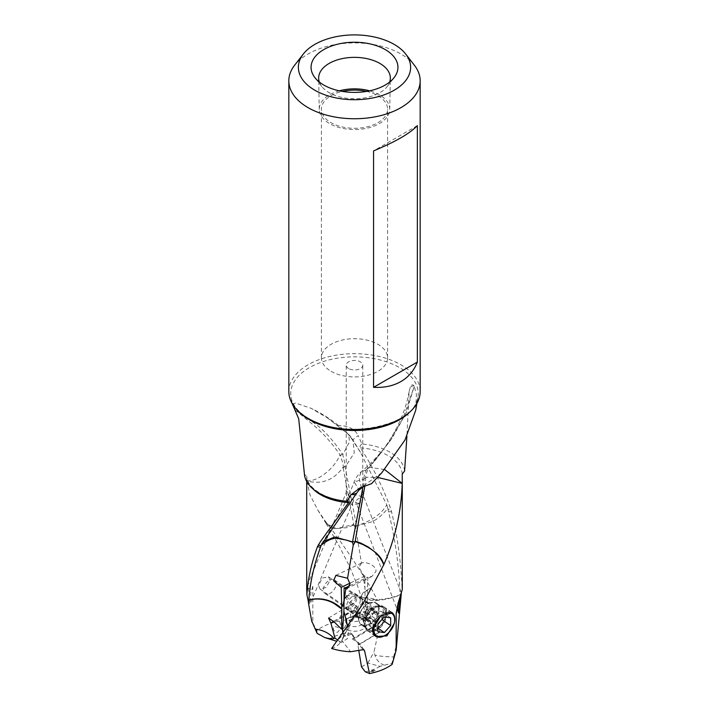 <?xml version="1.0" encoding="UTF-8"?>
<svg xmlns="http://www.w3.org/2000/svg" width="709" height="709" viewBox="0 0 709 709"><rect width="100%" height="100%" fill="white"/><g stroke="black" fill="none" stroke-linecap="round" stroke-linejoin="round"><path stroke-width="0.53" stroke-dasharray="3.54 2.66" d="M343.138 604.121A8.898 5.592 124.9 0 0 344.902 608.145A8.898 5.592 124.9 0 0 352.444 606.452A8.898 5.592 124.9 0 0 356.84 597.572A8.898 5.592 124.9 0 0 355.076 593.548A8.898 5.592 124.9 0 0 347.534 595.241A8.898 5.592 124.9 0 0 343.138 604.121M360.296 599.982A8.898 5.592 -55.1 0 1 355.9 608.854A8.898 5.592 -55.1 0 1 348.358 610.555A8.898 5.592 -55.1 0 1 346.595 606.532A8.898 5.592 -55.1 0 1 350.99 597.652A8.898 5.592 -55.1 0 1 358.532 595.959A8.898 5.592 -55.1 0 1 360.296 599.982M343.918 603.35A7.445 4.679 -55.1 0 1 347.596 595.914A7.445 4.679 -55.1 0 1 353.906 594.505A7.445 4.679 -55.1 0 1 355.386 597.864A7.445 4.679 -55.1 0 1 351.708 605.3A7.445 4.679 -55.1 0 1 345.389 606.718A7.445 4.679 -55.1 0 1 343.918 603.35M330.128 580.263L328.435 576.851L322.028 578.11L318.66 585.749L320.025 588.922L326.113 587.451L330.128 580.263M386.476 613.17A14.481 9.102 124.9 0 0 383.604 606.629A14.481 9.102 124.9 0 0 371.321 609.385A14.481 9.102 124.9 0 0 364.169 623.84A14.481 9.102 124.9 0 0 367.04 630.381A14.481 9.102 124.9 0 0 379.324 627.625A14.481 9.102 124.9 0 0 386.476 613.17M394.47 616.351L394.16 623.601M385.519 613.631A13.241 8.322 -55.1 0 1 378.978 626.845A13.241 8.322 -55.1 0 1 367.749 629.362A13.241 8.322 -55.1 0 1 365.126 623.379A13.241 8.322 -55.1 0 1 371.667 610.165A13.241 8.322 -55.1 0 1 382.895 607.64A13.241 8.322 -55.1 0 1 385.519 613.631M379.235 609.253A13.241 8.322 124.9 0 0 376.612 603.262A13.241 8.322 124.9 0 0 372.544 602.296A13.241 8.322 124.9 0 0 358.843 619.001A13.241 8.322 124.9 0 0 359.153 621.509A13.241 8.322 124.9 0 0 361.466 624.984A13.241 8.322 124.9 0 0 372.695 622.467A13.241 8.322 124.9 0 0 379.235 609.253M371.091 607.507A8.898 5.592 -55.1 0 1 366.695 616.387A8.898 5.592 -55.1 0 1 359.153 618.08A8.898 5.592 -55.1 0 1 357.602 615.74A8.898 5.592 -55.1 0 1 357.389 614.056A8.898 5.592 -55.1 0 1 366.597 602.836A8.898 5.592 -55.1 0 1 369.327 603.483A8.898 5.592 -55.1 0 1 371.091 607.507M348.704 608.003A8.898 5.592 124.9 0 0 350.468 612.027A8.898 5.592 124.9 0 0 358.01 610.334A8.898 5.592 124.9 0 0 362.405 601.454A8.898 5.592 124.9 0 0 360.642 597.43A8.898 5.592 124.9 0 0 353.1 599.123A8.898 5.592 124.9 0 0 348.704 608.003M384.562 469.509L369.54 467.346L368.423 468.543C366.128 473.497 365.277 476.413 365.862 477.317L377.622 477.379M365.862 477.317L364.843 485.975M368.423 468.543L366.916 469.039L377.915 456.499L391.926 438.428L406.124 413.072L414.216 386.29L416.413 394.301L415.713 410.245M369.034 467.745L388.771 442.451L403.022 418.266L414.038 387.025M364.142 478.38C363.69 477.299 364.399 474.481 366.269 469.907L366.916 469.039M365.764 478.291L364.098 478.345L364.027 479.328M362.946 486.853L364.063 479.355A26.889 8.313 21.3 0 0 363.114 479.293L354.199 481.925L359.073 489.999M417.353 125.608L373.563 150.893M346.355 492.356L347.073 501.786A8.278 4.777 0 0 0 348.651 503.062A8.278 4.777 0 0 0 360.234 503.124C356.069 503.355 354.589 502.938 355.794 501.883L357.389 499.26L361.927 497.576A8.278 4.777 0 0 0 360.349 496.3A8.278 4.777 0 0 0 348.766 496.238C347.933 491.949 347.135 490.655 346.355 492.356L307.786 583.986C308.885 581.531 309.922 584.455 310.905 592.742L310.09 604.068C309.576 604.157 309.301 602.163 309.275 598.086L307.786 583.986M348.651 368.565A8.278 4.777 180 0 1 346.222 365.188A8.278 4.777 180 0 1 351.336 360.775A8.278 4.777 180 0 1 360.349 361.812A8.278 4.777 180 0 1 362.778 365.188A8.278 4.777 180 0 1 357.664 369.602A8.278 4.777 180 0 1 348.651 368.565M331.094 371.321A33.093 19.108 0 0 0 367.165 375.46A33.093 19.108 0 0 0 387.593 357.815A33.093 19.108 0 0 0 377.906 344.299A33.093 19.108 0 0 0 341.835 340.16A33.093 19.108 0 0 0 321.407 357.815A33.093 19.108 0 0 0 331.094 371.321M366.562 91.408A33.093 19.108 180 0 1 377.906 95.688A33.093 19.108 180 0 1 387.593 109.204A33.093 19.108 180 0 1 367.165 126.849A33.093 19.108 180 0 1 331.094 122.71A33.093 19.108 180 0 1 321.407 109.204A33.093 19.108 180 0 1 342.438 91.408M339.363 90.823A35.246 20.348 0 0 0 329.579 94.811A35.246 20.348 0 0 0 319.254 109.425A35.246 20.348 0 0 0 341.189 128.045A35.246 20.348 0 0 0 379.421 123.588A35.246 20.348 0 0 0 389.746 109.425A35.246 20.348 0 0 0 369.637 90.823M319.325 82.022A35.849 20.694 180 0 0 321.78 86.498A35.849 20.694 180 0 0 329.153 92.684A35.849 20.694 0 0 0 379.847 92.684A35.849 20.694 0 0 0 387.22 86.498A35.849 20.694 0 0 0 389.675 82.022M288.829 391.59A65.671 37.914 180 0 1 329.366 356.556A65.671 37.914 180 0 1 400.939 364.781A65.671 37.914 180 0 1 420.171 391.59M414.455 65.343A65.671 37.914 0 0 0 400.939 54.017A65.671 37.914 0 0 0 294.545 65.343M381.726 472.823L361.306 487.358L361.936 487.526M371.489 483.724L363.682 486.401M304.578 475.535A50.171 28.963 180 0 1 304.409 474.241L306.758 476.413L306.767 480.879C321.204 484.726 333.115 480.48 342.474 468.126L343.138 467.018C343.643 466.504 342.793 462.817 340.577 455.931L342.084 453.352C332.335 439.296 323.18 429.326 314.636 423.433L294.962 409.767L314.743 426.144C323.836 433.997 332.237 443.533 339.966 454.77L340.577 455.931M348.163 501.201C324.917 499.854 306.705 487.287 306.758 476.297L306.758 476.413A47.787 27.589 0 0 0 313.041 488.971M295.263 410.414L298.702 418.753M353.995 525.573L355.785 528.356L361.448 563.123C366.039 560.863 377.658 566.535 375.823 571.622L371.879 576.461L367.794 577.117L367.209 598.937A26.853 16.892 124.9 0 0 367.209 599.406C368.157 600.027 370.603 600.381 374.538 600.488C378.482 600.594 388.186 599.601 400.115 595.073L400.851 597.084M404.591 471.077A50.171 28.963 180 0 0 389.977 452.174A50.171 28.963 180 0 0 361.909 444.011L358.169 435.574L352.524 440.041L360.464 452.342L386.786 504.879C381.282 514.096 371.569 520.929 357.664 525.378L356.432 525.706L355.785 528.356M386.786 504.879L387.832 508.521C380.609 516.896 374.37 521.585 369.114 522.595L357.673 525.564L356.432 525.706L356.352 524.74L354.004 525.635L353.791 524.474M327.274 417.805L347.694 433.722L327.274 417.805L311.109 408.295C324.97 414.933 337.449 423.619 348.518 434.351L347.694 433.722A26.889 17.565 -52.4 0 1 348.19 434.316L347.064 433.199M360.464 452.324L352.914 439.943L354.287 452.829L345.886 466.026A26.889 19.692 149.5 0 1 344.937 466.876M348.518 434.351A26.889 26.889 0 0 1 352.914 439.943L348.19 434.316M343.138 467.018L343.209 467.931L344.858 465.955C345.354 465.512 344.645 461.781 342.731 454.735L349.537 441.813L348.606 434.44M344.902 465.981L356.352 524.757M342.731 454.735L342.084 453.352M343.2 467.922L353.791 524.438L336.491 528.684L326.211 523.614L325.13 520.973L326.317 523.88L334.178 528.701L346.763 527.682L352.683 525.431A26.889 2.774 -94.2 0 0 352.683 525.236A26.889 2.774 -94.2 0 0 352.683 524.988M353.88 524.855L352.683 525.431M306.767 480.879L310.019 494.971L317.854 510.09L325.13 520.973M306.749 480.87C317.561 481.739 334.072 468.746 339.46 456.011L339.966 454.77M303.833 471.246L304.409 474.241M292.347 404.786L295.369 403.031L311.109 408.295M337.511 425.409C348.11 425.577 354.996 428.963 358.169 435.574M352.524 440.041L349.927 436.345M387.832 508.521L388.55 511.801C395.188 538.743 399.043 566.394 400.106 594.745C387.832 599.3 376.869 600.691 367.209 598.937L367.209 598.937M363.141 574.547L364.896 576.027L364.94 588.186M361.448 563.123L358.967 567.28L363.114 574.565L364.931 588.195L365.126 598.511L361.129 596.446L363.212 592.538L370.798 587.69L377.392 600.044C372.482 601.897 369.034 604.538 367.058 607.959L358.426 596.765L345.974 595.445L344.53 596.429L339.478 621.173L343.723 633.74L347.499 638.641L341.1 642.469L336.89 641.335M357.531 613.294L354.243 609.022L354.261 610.165L357.371 614.189L357.531 613.294A1.241 0.922 -37.6 0 1 358.851 612.133L365.516 611.468L366.429 617.317L365.126 598.582L361.147 596.553L362.724 593.238L370.94 587.938M325.245 521.142C339.23 538.911 354.42 561.094 370.798 587.69M364.896 576.027L350.024 583.135M349.626 585.802L367.794 577.117M347.738 626.437L345.788 632.286L338.06 639.748M347.782 626.375L345.957 632.029L338.202 639.562M322.214 543.094L323.091 541.729M366.269 469.907L361.386 471.609L359.011 477.662L361.306 487.358A26.889 17.565 127.6 0 0 360.81 488.386M414.216 386.29L413.737 385.572C412.558 384.251 411.415 384.748 410.298 387.079L409.102 391.625L406.913 436.257M413.737 385.572L410.298 387.079M361.909 444.011C360.137 445.287 359.64 446.573 360.42 447.875C371.206 464.2 380.503 482.297 388.284 502.167L390.756 509.035L388.009 509.381M401.312 593.406L402.092 589.959C401.161 563.265 397.634 537.174 391.51 511.694L390.756 509.035M391.51 511.694L388.55 511.801M398.05 603.191L400.186 596.845M399.353 598.901L398.777 601.028M400.479 602.207L400.346 596.907M348.908 620.402L362.202 614.047A8.792 5.078 180 0 1 363.292 616.484A8.792 5.078 180 0 1 360.713 620.074A8.792 5.078 180 0 1 348.908 620.402L348.908 625.471A8.792 5.078 0 0 0 360.713 625.143A8.792 5.078 0 0 0 363.292 621.554A8.792 5.078 0 0 0 362.202 619.108L362.202 614.047M348.908 625.471L346.32 629.406A12.097 6.984 0 0 0 362.219 629.636A12.097 6.984 0 0 0 364.789 620.579L362.202 619.108M342.571 631.205L346.32 629.406M364.789 620.579L367.395 619.329L374.671 626.437L354.739 638.348L351.469 633.518A1.241 0.922 142.4 0 0 350.149 633.04L343.484 635.805L343.28 636.478L343.085 632.898M367.209 599.406L367.395 619.329M354.739 638.348L350.149 633.04M351.629 634.325L343.28 636.478M373.838 671.627L369.708 671.565L375.105 670.413L373.838 671.627M361.501 666.894L367.9 663.066L380.015 666.327L391.891 663.278L393.708 656.924C385.988 656.764 379.732 656.197 374.946 655.213L374.024 651.872L378.136 632.933L357.894 645.03L358.816 650.649M384.163 665.139A16.059 15.066 110.7 0 1 374.946 655.213M367.9 663.066L374.024 651.872M380.015 666.327A34.679 20.02 180 0 1 365.277 671.795M391.891 663.278L392.174 664.333M364.187 649.896L357.779 641.592L358.302 645.084L379.218 632.579M352.187 639.146A4.139 2.428 59.1 0 1 352.444 638.951A4.139 2.428 59.1 0 1 356.689 641.326L352.187 639.146L353.995 638.02M364.001 649.772L357.992 641.991L356.689 641.326M331.608 648.469C336.518 646.617 339.966 643.985 341.942 640.555L350.574 651.748M341.942 640.555L343.484 635.805M378.136 632.933L379.2 632.552L380.432 627.137L375.743 625.019L374.671 626.437M393.708 656.924L397.341 640.227M392.352 661.63L392.609 662.835M398.591 613.25L355.794 501.883M360.234 503.124C361.067 498.259 361.865 495.219 362.645 494.013L361.927 497.576M401.347 592.884L362.645 494.013M347.073 501.786L351.611 502.592L353.206 501.618C354.411 500.235 352.931 498.445 348.766 496.238M353.162 501.75L310.09 604.068M316.648 632.065L316.391 629.548L312.837 623.131L312.837 586.432L306.784 589.684M360.092 612.576L346.798 618.93A8.792 5.078 180 0 1 345.708 616.484A8.792 5.078 180 0 1 348.287 612.895A8.792 5.078 180 0 1 360.092 612.576L360.092 617.636A8.792 5.078 0 0 0 348.287 617.964L348.287 617.964A8.792 5.078 0 0 0 345.708 621.554A8.792 5.078 0 0 0 346.798 624L346.798 618.93M360.092 617.636L362.68 619.108A12.097 6.984 0 0 0 345.948 619.32A12.097 6.984 0 0 0 344.211 627.935L346.798 624M344.211 627.935L342.837 628.591M366.429 617.317L362.68 619.108M328.568 618.009L352.311 603.811L356.813 606.665A4.139 2.428 -120.9 0 0 352.311 603.82L351.008 604.821L350.565 606.248L351.106 610.936L347.499 638.641M335.162 626.632C339.593 627.305 340.471 629.131 337.785 632.127C334.382 633.341 331.395 627.518 335.162 626.632M328.985 639.208A34.679 20.02 180 0 1 343.723 633.74M337.794 640.112L341.1 642.469M333.948 621.19L351.106 610.936M317.109 633.305L316.826 630.39A47.787 27.589 180 0 1 339.478 621.173M357.371 614.189L365.72 612.044M354.243 609.022L355.005 607.152L356.813 606.665M367.058 607.959L365.516 611.468M358.426 596.765A47.787 27.589 180 0 1 377.392 600.044M354.261 610.165L334.329 622.077M312.837 623.131L311.88 621.501M316.826 630.39L316.391 629.548M384.296 616.954L375.318 610.706L368.946 617.654L377.924 623.902M368.946 617.654L368.946 625.453L375.318 626.304L381.69 619.356L381.69 611.557L390.668 617.814M381.69 611.557L375.318 610.706M375.318 626.304L377.924 628.121M368.946 625.453L377.924 631.701M375.318 607.462A13.524 8.508 -55.1 0 1 385.74 613.524A13.524 8.508 -55.1 0 1 375.318 629.548A13.524 8.508 -55.1 0 1 364.905 623.486A13.524 8.508 -55.1 0 1 365.126 621.093A13.524 8.508 -55.1 0 1 374.228 608.038A13.524 8.508 -55.1 0 1 375.318 607.462M386.901 613.586A14.357 9.031 -55.1 0 1 375.85 630.593A14.357 9.031 -55.1 0 1 367.643 630.647A14.357 9.031 -55.1 0 1 364.789 624.159A14.357 9.031 -55.1 0 1 365.029 621.625A14.357 9.031 -55.1 0 1 374.689 607.773A14.357 9.031 -55.1 0 1 375.85 607.152A14.357 9.031 -55.1 0 1 384.056 607.099A14.357 9.031 -55.1 0 1 386.901 613.586M391.536 612.337A14.357 9.031 124.9 0 0 383.764 612.665A14.357 9.031 124.9 0 0 373.811 624.053M384.925 635.494A14.357 9.031 124.9 0 0 394.585 621.642M385.067 613.374A13.524 8.508 124.9 0 0 384.296 613.71A13.524 8.508 124.9 0 0 381.265 615.634M368.583 603.332A12.824 8.065 -55.1 0 1 371.977 602.349A12.824 8.065 -55.1 0 1 375.921 603.288A12.824 8.065 -55.1 0 1 377.605 613.746A12.824 8.065 -55.1 0 1 368.583 624.274A12.824 8.065 -55.1 0 1 361.253 624.328A12.824 8.065 -55.1 0 1 359.011 620.96A12.824 8.065 -55.1 0 1 368.583 603.332M368.937 618.549A2.818 1.772 124.9 0 0 370.479 614.995A1.214 0.762 -55.1 0 1 371.383 613.312A1.214 0.762 -55.1 0 1 372.048 613.285A2.818 1.772 124.9 0 0 373.581 613.223A2.818 1.772 124.9 0 0 375.123 611.814A1.214 0.762 -55.1 0 1 375.788 611.202A1.214 0.762 -55.1 0 1 376.479 611.202A1.214 0.762 -55.1 0 1 376.692 612.027A2.818 1.772 124.9 0 0 377.17 613.932A2.818 1.772 124.9 0 0 378.225 614.109A1.214 0.762 -55.1 0 1 378.686 614.189A1.214 0.762 -55.1 0 1 378.225 616.032A2.818 1.772 124.9 0 0 376.692 619.595A1.214 0.762 -55.1 0 1 375.788 621.279A1.214 0.762 -55.1 0 1 375.123 621.297A2.818 1.772 124.9 0 0 373.581 621.359A2.818 1.772 124.9 0 0 372.048 622.768A1.214 0.762 -55.1 0 1 371.383 623.379A1.214 0.762 -55.1 0 1 370.683 623.388A1.214 0.762 -55.1 0 1 370.479 622.564A2.818 1.772 124.9 0 0 369.992 620.65A2.818 1.772 124.9 0 0 368.937 620.472A1.214 0.762 -55.1 0 1 368.485 620.393A1.214 0.762 -55.1 0 1 368.937 618.549L364.009 615.111L365.543 611.557L370.479 614.995M363.495 616.538L364.009 617.034L363.495 616.538L364.009 615.111M365.543 611.557L366.597 609.979L371.002 607.87L371.977 610.343L374.175 611.424L371.002 617.947L368.379 617.734L366.597 620.047L364.009 617.034L364.851 617.043M371.002 607.87L376.692 612.027M378.225 614.109L374.175 611.424M366.597 620.047L365.941 620.065M373.581 627.766A12.824 8.065 124.9 0 0 382.612 617.229A12.824 8.065 124.9 0 0 380.919 606.771A12.824 8.065 124.9 0 0 373.581 606.824A12.824 8.065 124.9 0 0 364.559 617.353A12.824 8.065 124.9 0 0 366.252 627.811A12.824 8.065 124.9 0 0 373.581 627.766M329.774 579.997A8.278 5.202 -55.1 0 1 334.506 579.971A8.278 5.202 -55.1 0 1 335.596 586.715A8.278 5.202 -55.1 0 1 329.774 593.513A8.278 5.202 -55.1 0 1 325.05 593.548A8.278 5.202 -55.1 0 1 323.951 586.795A8.278 5.202 -55.1 0 1 329.774 579.997M375.229 670.422L372.287 670.156L369.69 671.583M409.403 412.399A63.766 36.815 0 0 0 417.947 397.332A63.766 36.815 0 0 0 399.592 367.643A63.766 36.815 0 0 0 327.195 360.402A63.766 36.815 0 0 0 291.053 397.332A63.766 36.815 0 0 0 299.597 412.399M402.242 474.091A47.787 27.589 0 0 0 388.284 455.745A47.787 27.589 0 0 0 360.42 447.875M351.469 633.518L354.757 637.79M356.512 641.282L363.026 649.728M308.264 601.392L309.275 598.086M312.837 586.432L310.905 592.742M351.008 604.821L344.53 596.429M352.488 603.891L345.974 595.445M355.005 607.152L358.851 612.133M364.258 617.894A8.827 5.548 -55.1 0 1 364.169 617.938A8.827 5.548 -55.1 0 1 357.575 615.651L357.575 615.651A8.827 5.548 -55.1 0 1 364.08 603.563A8.827 5.548 -55.1 0 1 364.169 603.519A8.827 5.548 -55.1 0 1 366.509 602.845L366.509 602.845A8.827 5.548 -55.1 0 1 370.869 608.739A8.827 5.548 -55.1 0 1 364.258 617.894M364.009 617.034L368.937 620.472M365.543 619.125L370.479 622.564M370.187 608.375L375.123 611.814M367.111 609.846L372.048 613.285M373.297 612.594L378.225 616.032M371.755 616.156L376.692 619.595M370.187 617.858L375.123 621.297M367.111 619.329L372.048 622.768M362.848 603.058A8.278 5.202 124.9 0 0 362.769 603.093A8.278 5.202 124.9 0 0 357.008 609.9A8.278 5.202 124.9 0 0 358.116 616.6A8.278 5.202 124.9 0 0 362.848 616.564A8.278 5.202 124.9 0 0 362.928 616.529A8.278 5.202 124.9 0 0 368.689 609.722A8.278 5.202 124.9 0 0 367.581 603.022A8.278 5.202 124.9 0 0 362.848 603.058M344.902 608.145L348.358 610.555M328.489 576.78L353.906 594.505M319.972 588.993L345.389 606.718M355.076 593.548L358.532 595.959M383.604 606.629L392.476 612.815M367.04 630.381L375.921 636.567M376.612 603.262L382.895 607.64M361.466 624.984L367.749 629.362M350.468 612.027L359.153 618.08M357.602 615.74L359.153 621.509M366.597 602.836L372.544 602.296M360.642 597.43L369.327 603.483M377.924 456.499L388.771 442.451M346.222 493.429L346.222 365.188M387.593 357.815L387.593 109.204M321.407 357.815L321.407 109.204M389.746 109.425L390.34 78.282M319.254 109.425L318.66 78.282M387.22 86.498L394.151 77.556M321.78 86.498L314.849 77.556M416.892 403.421L417.947 397.332C416.981 424.957 343.573 441.397 308.752 418.558C298.285 412.248 292.392 405.176 291.053 397.332L292.108 403.421M360.181 487.81L365.755 485.346M326.14 523.517A26.889 26.889 0 0 0 326.344 523.862L337.927 543.608L349.342 565.977L357.398 585.421L361.12 596.446A26.889 26.889 0 0 0 361.147 596.561M317.818 510.081L326.202 523.614M361.493 563.097L335.862 575.354M371.888 576.47L347.304 588.231M345.824 632.304A26.889 26.889 0 0 0 345.965 632.038C352.976 619.249 356.131 614.854 362.334 604.848M391.926 438.428C382.062 451.819 371.879 462.88 361.377 471.609A26.889 26.889 0 0 0 354.199 481.925C348.633 495.83 345.753 501.334 341.366 509.966C337.2 518.252 327 535.499 322.533 542.527A26.889 26.889 0 0 0 321.868 543.661M409.111 391.625C404.679 416.688 392.21 439.828 372.411 463.704M400.815 594.142L402.145 589.782M363.292 621.554L363.292 616.484M351.327 633.226L354.748 637.657M342.571 639.261L345.974 632.02M352.444 638.951L375.743 625.019M362.778 493.429L362.778 365.188M345.708 621.554L345.708 616.484M348.287 617.964L345.948 619.32M365.879 615.447L361.147 596.544M306.713 481.491L306.713 478.548M365.126 621.093L365.029 621.625M374.228 608.038L374.689 607.773M367.643 630.647L374.831 635.663M384.056 607.099L391.616 612.363M334.506 579.971L367.581 603.022L366.509 602.845L371.977 602.349M363.628 617.016L368.485 620.393M365.055 617.211L369.992 620.65M371.631 607.817L376.479 611.202M372.243 610.493L377.17 613.932M373.829 610.803L378.686 614.189M365.835 620.003L370.683 623.388M380.919 606.771L375.921 603.288M366.252 627.811L361.253 624.328M325.05 593.548L358.116 616.6L357.575 615.651L359.011 620.96"/><path stroke-width="1.06" d="M394.16 623.601L386.937 635.867L375.921 636.567L372.393 629.565L380.839 615.944L392.476 612.815L394.47 616.351M306.784 589.684L306.908 594.869C307.839 579.386 311.366 563.292 317.49 546.595L320.45 547.321L321.168 545.239C328.364 539.301 334.604 537.192 339.886 538.902L346.346 540.081L352.568 542.234L352.648 541.268L354.996 542.252L355.12 541.508L363.274 544.707C366.5 546.976 377.844 550.485 383.755 564.772L362.317 604.777L331.608 648.469A47.787 27.589 180 0 0 350.574 651.748L363.026 649.728L364.47 650.383L369.522 673.55L365.277 671.795L361.501 666.894L358.816 650.649M406.913 436.257L404.591 471.077L402.242 474.091L402.233 483.414C401.214 511.969 395.09 538.991 383.87 564.497C382.585 560.278 380.015 556.432 376.16 552.958L368.396 547.064L360.828 543.112L355.209 541.091L364.843 485.975M402.242 483.423L377.622 477.379M402.251 483.405L384.562 469.509M352.648 541.268L362.946 486.853M323.091 541.729L334.692 536.997L351.336 541.543L352.568 542.234L353.215 545.256L355.005 542.234M417.353 362.06C414.012 370.647 408.535 377.135 400.939 381.522C393.335 385.909 384.216 387.85 373.563 387.344L373.563 150.893C395.471 141.809 410.068 133.381 417.353 125.608L417.353 362.06L373.563 387.344M342.438 91.408A33.093 19.108 180 0 1 366.562 91.408M369.637 90.823A35.246 20.348 0 0 0 339.363 90.823M319.325 82.022A35.849 20.694 180 0 1 318.66 78.282A35.849 20.694 180 0 1 329.153 63.42A35.849 20.694 180 0 1 379.847 63.42A35.849 20.694 0 0 1 390.34 78.282A35.849 20.694 0 0 1 389.675 82.022M385.217 49.577A43.435 25.081 180 0 1 394.151 77.556A43.435 25.081 180 0 1 323.783 85.045A43.435 25.081 180 0 1 314.849 77.556A43.435 25.081 180 0 1 329.862 46.661A43.435 25.081 180 0 1 385.217 49.577M394.186 44.401A56.117 32.401 0 0 0 303.266 54.088A56.117 32.401 0 0 0 314.814 90.22A56.117 32.401 0 0 0 386.325 94.005A56.117 32.401 0 0 0 405.734 54.088A56.117 32.401 0 0 0 394.186 44.401M420.171 80.826L420.171 391.59A65.671 37.914 180 0 1 379.634 426.623A65.671 37.914 180 0 1 308.06 418.399A65.671 37.914 180 0 1 288.829 391.59L288.829 80.826A65.671 37.914 0 0 0 308.06 107.635A65.671 37.914 0 0 0 379.634 115.859A65.671 37.914 0 0 0 420.171 80.826A65.671 37.914 0 0 0 414.455 65.343L405.734 54.088M303.266 54.088L294.545 65.343A65.671 37.914 0 0 0 288.829 80.826M416.892 403.421L415.713 410.245L404.999 440.005L381.726 472.823L371.489 483.724L360.181 487.81L350.831 494.838L356.476 493.375L359.073 489.999L363.682 486.401M317.49 546.595L320.716 541.189L348.58 502.628L348.022 501.192M320.991 545.753L318.244 544.973M350.831 494.838L347.091 501.307L348.163 501.201M356.476 493.375L321.168 545.239M321.868 543.661A26.889 26.889 0 0 0 321.859 543.679L322.214 543.094M347.091 501.307A50.171 28.963 180 0 1 319.023 493.136A50.171 28.963 180 0 1 304.578 475.535L298.702 418.753L292.108 403.421M350.024 583.135L341.206 587.353L341.791 608.606A26.853 16.892 -55.1 0 1 341.791 609.084L334.462 603.767C330.518 601.338 320.814 597.013 308.885 600.133L308.654 601.037L308.149 600.594L308.521 603.43L308.654 601.037M349.626 585.802L344.104 588.443L347.463 588.133L350.033 583.95L347.552 578.252L335.871 575.371L333.629 580.786L341.206 587.353M344.104 588.443L344.06 600.656L345.859 588.621M343.085 632.898L342.571 631.205L343.874 611.229L347.738 626.437M343.874 611.229A26.845 16.883 124.9 0 0 343.874 611.149L347.782 626.375M343.874 611.149L344.069 600.647M347.552 578.252L353.215 545.256M320.45 547.321C313.812 565.56 309.957 583.099 308.894 599.929C321.168 597.013 332.131 599.903 341.791 608.606L341.791 608.606M400.186 596.845L398.91 613.108C398.431 613.436 398.157 611.442 398.095 607.126L396.163 613.445L398.103 603.208L402.225 589.684M398.777 601.028L398.095 607.126M369.522 673.55A47.787 27.589 180 0 0 392.174 664.333L396.163 650.144L401.312 593.406M396.163 650.144L396.163 613.445M308.149 600.603L306.908 594.869M341.791 609.084L341.605 629.184L334.329 622.077L328.568 618.018L330.864 623.034L333.948 621.19M342.837 628.591L341.605 629.184M336.89 641.335L324.837 637.604L317.109 633.305L315.292 629.175C323.012 630.026 329.268 633.137 334.054 638.517L334.976 638.118L337.794 640.112M324.837 637.604A16.059 3.173 -160.7 0 0 334.054 638.517M330.864 623.034L334.976 638.118M315.292 629.175L311.659 620.916L308.521 603.43M377.924 623.902L384.296 616.954L390.668 617.814L390.668 625.613L384.296 632.561L377.924 631.701L377.924 623.902M381.938 619.524L390.668 625.613M377.924 628.121L384.296 632.561M373.811 624.053A14.357 9.031 124.9 0 0 372.712 629.681A14.357 9.031 124.9 0 0 375.557 636.168A14.357 9.031 124.9 0 0 383.764 636.115A14.357 9.031 124.9 0 0 384.925 635.494L385.386 635.22A13.524 8.508 124.9 0 0 394.488 622.165A13.524 8.508 124.9 0 0 394.709 619.772A13.524 8.508 124.9 0 0 385.067 613.374M394.488 622.165L394.585 621.642A14.357 9.031 124.9 0 0 394.824 619.108A14.357 9.031 124.9 0 0 391.971 612.611A14.357 9.031 124.9 0 0 391.536 612.337M381.265 615.634A13.524 8.508 124.9 0 0 373.873 629.743A13.524 8.508 124.9 0 0 384.296 635.805A13.524 8.508 124.9 0 0 385.386 635.22M356.317 541.428A26.889 2.774 -94.2 0 0 356.317 541.685A26.889 2.774 -94.2 0 0 356.317 541.871M299.597 412.399A63.766 36.815 0 0 0 309.408 419.71A63.766 36.815 0 0 0 409.403 412.399M313.041 488.971A47.787 27.589 0 0 0 320.716 494.758A47.787 27.589 0 0 0 348.58 502.628M400.736 598.485L399.725 601.79M402.287 589.684L402.287 478.548M312.217 622.405L311.818 621.376M306.713 589.684L306.713 481.491M374.831 635.663L375.557 636.168"/></g></svg>
